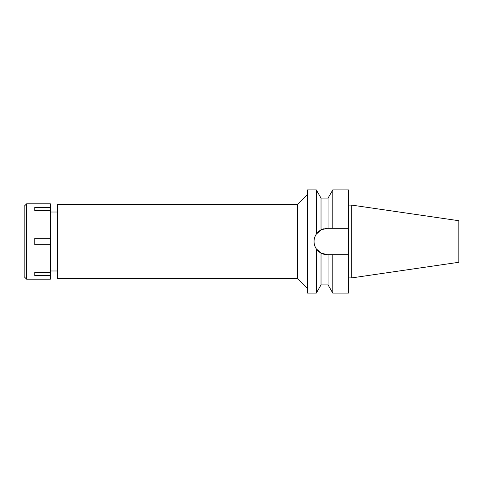 <?xml version="1.0" encoding="UTF-8"?>
<svg xmlns="http://www.w3.org/2000/svg" width="483" height="483" viewBox="0 0 483 483"><rect width="100%" height="100%" fill="white"/><g stroke="black" fill="none" stroke-linecap="round" stroke-linejoin="round"><path stroke-width="0.72" d="M351.733 205.1L351.733 277.9L458.85 262.281L458.85 220.719L351.733 205.1L348.454 205.1M320.736 252.965L327.245 254.686A13.186 13.186 0 0 1 314.626 245.322M57.725 212.019L50.359 212.019M57.725 270.981L50.359 270.981M57.725 204.237L57.725 278.763L297.679 278.763L297.679 204.237L57.725 204.237M307.508 194.407L297.679 204.237M307.508 288.593L297.679 278.763M324.854 228.531A13.186 13.186 0 0 1 327.245 228.314L321.026 229.872L316.299 234.152L316.299 189.904L307.508 189.904L307.508 293.096L316.299 293.096L316.299 248.848L321.026 253.128L321.026 284.904L316.299 293.096M316.299 234.152C314.789 236.477 314.041 238.928 314.059 241.5C314.041 244.078 314.789 246.523 316.299 248.848M314.391 244.434A13.186 13.186 0 0 1 321.026 229.872L321.026 198.096L316.299 189.904M321.026 284.904L328.06 284.904L328.06 254.686L327.214 254.686M323.954 254.269L323.622 254.179M321.08 229.842L323.634 228.821M328.06 254.686L332.787 254.686L332.787 293.096L328.06 284.904M332.787 254.686L348.454 254.686L348.454 189.904L332.787 189.904L332.787 228.314L327.245 228.314L348.454 228.314L332.787 228.314M332.787 293.096L348.454 293.096L348.454 254.686M328.06 228.314L328.06 198.096L321.026 198.096M351.733 277.9L348.454 277.9M26.607 279.174L50.359 279.174L50.359 203.826L26.607 203.826L26.607 279.174L24.15 276.717L24.15 206.283L26.607 203.826M50.359 272.364L34.794 272.364L34.794 275.642L50.359 275.642M50.359 238.222L34.794 238.222L34.794 244.778L50.359 244.778M34.794 210.636L34.794 207.358L34.794 210.636L50.359 210.636M50.359 207.358L34.794 207.358M34.794 275.642L34.794 272.364M328.06 198.096L332.787 189.904"/></g></svg>
